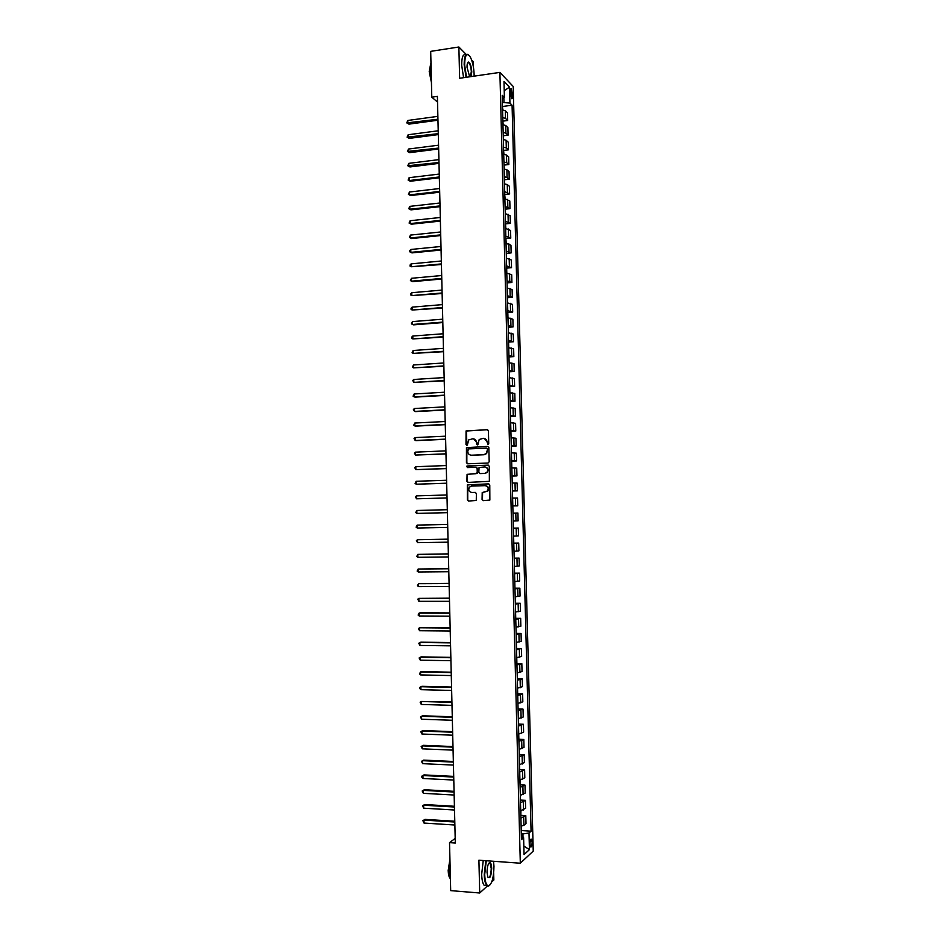 <?xml version="1.0" encoding="UTF-8"?>
<svg xmlns="http://www.w3.org/2000/svg" width="940" height="940" viewBox="0 0 940 940"><rect width="100%" height="100%" fill="white"/><g stroke="black" fill="none" stroke-linecap="round" stroke-linejoin="round"><path stroke-width="1.41" d="M487.954 444.456L488.73 443.574L488.412 430.802L487.237 429.651L466.052 430.943L465.993 444.561L467.333 445.125L468.684 439.932L472.761 438.78C474.97 438.91 476.216 440.143 476.486 442.458L476.533 444.103L477.884 444.655L479.2 439.497L483.336 438.31C485.557 438.44 486.803 439.673 487.085 441.988L487.954 444.456M532.146 842.111L531.523 839.232C530.583 838.903 530.066 840.525 529.96 844.096L530.571 846.975C531.511 847.304 532.04 845.683 532.146 842.111M482.067 499.469L483.242 500.644L489.858 500.068L489.775 485.017L488.6 483.853L467.321 484.887L467.356 499.88L468.52 501.055L476.263 500.456L476.392 493.559L475.229 492.396L471.798 492.49C468.813 491.749 468.049 489.952 469.507 487.096L471.633 486.074L485.122 485.651C488.095 486.356 488.882 488.142 487.496 490.997L482.208 492.56L482.067 499.469L483.477 500.644M466.252 54.497L458.873 47L459.637 78.267L499.892 72.392L520.313 863.214L478.906 860.206L479.717 893L450.683 890.627L449.531 842.639L455.301 843.027L437.394 96.385L431.789 97.184L437.535 102.072M458.873 47L430.696 51.359L431.789 97.184M488.072 463.021L489.188 461.775L488.835 447.569L487.66 446.418L466.452 447.628L466.44 462.645L467.603 463.796L488.072 463.021M489.305 466.287L489.364 481.339L468.061 482.408L466.898 481.257L467.074 474.336L476.134 473.678L477.238 472.432L477.132 468.414L475.969 467.262L467.356 467.579L466.781 466.146L488.13 465.124L489.305 466.287M510.326 91.298L511.583 98.641C512.23 99.1 512.559 98.254 512.57 96.127L511.313 88.783C510.667 88.337 510.338 89.171 510.326 91.298M499.892 72.392L513.193 86.445L533.239 851.088L520.313 863.214M502.289 98.912L504.404 97.502L502.195 95.269L521.465 839.632L523.615 837.74L521.383 836.694M504.404 97.502L503.993 81.369L509.527 87.15L509.938 103.059L502.383 102.472M502.489 106.514L512.077 105.198L509.938 103.059M512.077 105.198L531.077 831.183L528.997 833.005L529.432 849.619L524.05 854.601L523.615 837.74M473.502 67.621L473.349 61.699L471.586 59.913M479.717 893L487.284 886.044M491.749 881.943L493.853 880.005L493.676 873.107M455.183 838.409L449.531 842.639M503.957 102.26L503.84 97.877M523.016 837.458L522.922 833.921L521.312 833.815M502.865 121.142L507.694 120.496L507.506 112.882L505.344 110.779L502.571 109.921M503.241 135.783L508.082 135.16L507.882 127.535L505.732 125.513L502.959 124.691M503.617 150.435L508.458 149.836L508.27 142.198L506.108 140.26L503.335 139.472M504.005 165.099L508.846 164.524L508.646 156.886L506.496 155.018L503.723 154.266M504.38 179.787L509.221 179.223L509.034 171.574L506.883 169.787L504.099 169.071M504.757 194.474L509.609 193.934L509.41 186.285L507.259 184.569L504.486 183.888M505.144 209.185L509.997 208.657L509.797 200.996L504.874 198.716M505.52 223.896L510.373 223.391L510.173 215.73L505.25 213.568M505.908 238.631L510.761 238.149L510.561 230.476L505.638 228.42M506.284 253.377L511.149 252.907L510.949 245.222L506.026 243.284M506.672 268.123L511.524 267.677L511.325 259.992L506.413 258.171M507.048 282.893L511.912 282.47L511.713 274.774L506.789 273.07L506.684 268.769M507.436 297.675L512.3 297.275L512.1 289.579L507.177 287.981M507.812 312.468L512.688 312.092L512.488 304.384L507.565 302.903M508.199 327.285L513.076 326.909L512.876 319.201L507.953 317.838M508.587 342.101L513.452 341.749L513.252 334.029L508.34 332.784M508.963 356.93L513.839 356.601L513.639 348.881L508.728 347.741M509.351 371.782L514.227 371.476L514.027 363.745L509.116 362.711M509.738 386.634L514.615 386.352L514.415 378.609L509.504 377.704M510.115 401.509L515.003 401.239L514.803 393.496L509.891 392.709M510.502 416.397L515.39 416.15L515.191 408.395L510.279 407.713M510.89 431.296L515.778 431.061L515.578 423.305L510.667 422.741M511.278 446.206L516.166 445.995L515.966 438.228L511.055 437.781M511.666 461.129L516.553 460.941L516.354 453.162L511.442 452.833M512.053 476.063L516.953 475.899L516.741 468.12L511.842 467.909M512.441 491.009L517.341 490.868L517.141 483.078L512.23 482.984M517.729 505.849L512.817 505.932L517.729 505.849L517.529 498.059L512.617 498.071M513.005 513.158L517.917 513.04L513.005 513.181M513.216 521.042L518.116 520.842L517.917 513.04M513.393 528.139L518.304 528.045L513.404 528.303M513.604 536.164L518.504 535.847L518.304 528.045M513.78 543.132L518.692 543.062L513.792 543.438M513.992 551.31L518.904 550.875L518.692 543.062M514.168 558.149L519.091 558.09L514.18 558.583M514.391 566.468L519.291 565.915L519.091 558.09M514.568 573.165L519.479 573.13L514.58 573.741M514.779 581.625L519.679 580.955L519.479 573.13M514.956 588.205L519.867 588.182L514.967 588.91M515.179 596.806L520.079 596.019L519.867 588.182M515.343 603.245L520.266 603.257L515.367 604.103M515.567 611.999L520.466 611.094L520.266 603.257M515.731 618.309L520.654 618.332L515.755 619.295M515.966 627.203L520.854 626.181L520.654 618.332M516.119 633.384L521.054 633.431L516.154 634.512M516.354 642.431L521.254 641.28L521.054 633.431M516.506 648.471L521.442 648.541L516.542 649.74M516.753 657.659L521.641 656.402L521.442 648.541M516.906 663.57L521.829 663.664L516.941 664.98M517.141 672.911L522.041 671.524L521.829 663.664M517.294 678.68L522.229 678.798L517.329 680.231M517.54 688.174L522.428 686.67L522.229 678.798M517.682 693.814L522.628 693.943L517.729 695.506M517.94 703.449L522.828 701.816L522.628 693.943M518.081 708.948L523.016 709.101L518.128 710.781M518.328 718.736L523.228 716.985L523.016 709.101M518.469 724.106L523.415 724.27L518.516 726.08M518.727 734.034L523.615 732.166L523.415 724.27M518.856 739.275L523.803 739.463L518.915 741.378M519.232 753.786L519.127 749.368L524.015 747.359L523.803 739.463M519.256 754.456L524.203 754.667L519.315 756.7M519.514 764.678L524.414 762.575L524.203 754.667M519.644 769.649L524.602 769.872L519.714 772.034M519.914 780.024L524.802 777.791L524.602 769.872M520.043 784.853L524.99 785.1L520.102 787.391M520.313 795.369L525.202 793.031L524.99 785.1M520.431 800.069L525.389 800.34L520.502 802.748M520.713 810.738L525.601 808.271L525.389 800.34M520.831 815.309L525.789 815.603L520.901 818.129M521.113 826.131L523.897 825.32L526.001 823.534L525.789 815.603M521.23 830.549L531.077 831.183M507.694 120.496L505.544 118.44L502.771 117.606M508.082 135.16L505.932 133.186L503.159 132.375M508.458 149.836L506.308 147.933L503.535 147.157M508.846 164.524L506.695 162.702L503.922 161.962M509.221 179.223L507.083 177.472L504.298 176.779M509.609 193.934L504.686 191.596M509.997 208.657L505.074 206.436M510.373 223.391L505.45 221.288M510.761 238.149L505.838 236.151M511.149 252.907L506.225 251.027M511.524 267.677L506.613 265.914M511.912 282.47L507.001 280.813M512.3 297.275L507.377 295.736M512.688 312.092L507.764 310.658M513.076 326.909L508.152 325.604M513.452 341.749L508.54 340.562M513.839 356.601L508.928 355.531M514.227 371.476L509.315 370.513M514.615 386.352L509.703 385.506M515.003 401.239L510.091 400.511M515.39 416.15L510.479 415.527M515.778 431.061L510.866 430.567M516.166 445.995L511.266 445.607M516.553 460.941L511.654 460.671M516.953 475.899L512.042 475.746M517.341 490.868L512.429 490.833M522.922 833.921L528.997 833.005M504.228 90.651L509.527 87.15M529.432 849.619L523.827 846.024M488.013 444.444L487.472 442.047L484.194 438.381M473.607 438.851L476.886 442.505L477.414 444.902M487.66 429.721L466.463 431.002L466.886 445.349M487.66 446.418L466.851 447.675L466.839 462.68L467.685 463.796M487.261 448.968L486.438 448.157L468.484 448.909L467.756 451.517C468.026 453.82 469.272 455.054 471.469 455.195L483.748 454.702L486.262 453.515L487.649 449.014L486.697 448.192M487.649 449.014L486.65 453.562L484.135 454.748L471.868 455.242M476.216 467.274L477.532 468.449L477.32 473.325L467.474 474.359L467.298 481.268L468.202 482.408M488.447 465.159L467.721 465.935L467.497 467.568M484.758 473.372L486.92 472.338C488.377 469.46 487.602 467.662 484.594 466.945L479.048 467.486L478.824 472.385L479.999 473.548L485.146 473.396L487.308 472.362C488.753 469.577 488.024 467.779 485.134 466.969M485.146 473.396L480.387 473.572M485.522 485.663C488.483 486.368 489.27 488.154 487.884 491.009L482.596 492.572L482.467 499.469M475.44 492.407L472.197 492.501M488.847 483.877L467.721 484.899L467.756 499.88L468.766 501.044M502.794 109.945L502.489 106.631M437.876 116.36L407.807 120.461L407.878 123.316L408.947 124.127L437.97 120.214M408.947 124.127L406.785 122.893L437.946 119.239M406.785 122.893L407.807 120.461M503.17 124.715L502.865 121.307M438.216 130.778L408.136 134.749L408.207 137.604L409.276 138.392L438.31 134.585M409.276 138.392L407.114 137.169L438.287 133.656M407.114 137.169L408.136 134.749M503.558 139.496L503.253 136.006M438.569 145.195L408.465 149.049L408.536 151.904L409.605 152.656L438.663 148.978M409.605 152.656L407.443 151.458L438.639 148.073M407.443 151.458L408.465 149.049M503.934 154.289L503.629 150.706M438.91 159.624L408.794 163.36L408.865 166.216L409.946 166.944L439.004 163.372M409.946 166.944L407.772 165.746L438.98 162.514M407.772 165.746L408.794 163.36M504.322 169.083L504.005 165.417M439.262 174.064L409.123 177.684L409.194 180.55L410.275 181.244L439.344 177.789M410.275 181.244L408.101 180.057L409.194 180.55L439.332 176.955M408.101 180.057L409.123 177.684M474.113 76.163L474.113 74.213C473.819 67.339 472.585 61.676 470.411 57.223C466.839 52.135 464.912 54.684 464.619 64.837L466.522 77.268M466.064 77.338L464.16 64.766C464.231 56.318 465.688 52.993 468.531 54.802L468.649 54.908M469.671 76.81L467.027 67.222C467.004 64.061 467.474 62.334 468.426 62.04C470.223 62.816 471.339 66.106 471.774 71.91L471.034 76.61M470.141 76.739L471.328 71.84C471.081 67.504 470.247 64.484 468.837 62.757L467.65 62.757M431.354 78.725L430.273 69.842L430.966 62.545M431.448 82.626L429.216 71.558L430.567 64.496M463.585 77.691L461.669 65.142C461.716 57.011 463.103 53.615 465.817 54.967M486.286 860.746L484.699 874.482C485.005 881.497 486.227 885.316 488.342 885.927C491.867 884.411 493.735 877.866 493.97 866.281L493.547 861.275M489.716 885.374L487.978 886.279L486.755 885.574C485.263 883.718 484.429 880.052 484.229 874.564L485.792 860.711M491.69 868.29C491.232 876.386 489.928 879.252 487.766 876.879L487.049 872.402C487.179 866.562 488.119 863.296 489.869 862.579C490.927 862.897 491.538 864.8 491.69 868.29M488.036 877.431C489.928 877.889 490.997 874.87 491.232 868.372L490.057 863.261L488.929 863.132L490.057 863.261M450.413 879.664L449.355 871.897L450.013 862.72M450.06 878.324C448.944 876.961 448.321 874.353 448.18 870.511L449.931 859.231M484.206 885.374L486.755 885.574L484.206 885.374C482.702 883.518 481.856 879.852 481.668 874.365L483.242 860.523M504.71 183.899L504.392 180.139M439.603 188.529L409.464 192.018L409.523 194.886L410.604 195.543L439.697 192.207M410.604 195.543L408.43 194.38L409.523 194.886L439.673 191.419M408.43 194.38L409.464 192.018M505.086 198.739L504.768 194.886M439.955 202.993L409.793 206.365L409.852 209.232L410.933 209.867L440.038 206.647M410.933 209.867L408.759 208.715L409.852 209.232L440.026 205.895M408.759 208.715L409.793 206.365M505.473 213.58L505.156 209.632M440.296 217.481L410.122 220.724L410.193 223.591L411.262 224.202L440.39 221.1M411.262 224.202L409.088 223.062L410.193 223.591L440.366 220.371M409.088 223.062L410.122 220.724M505.861 228.432L505.532 224.401M440.649 231.969L410.451 235.094L410.522 237.973L411.591 238.537L440.731 235.552M411.591 238.537L409.429 237.421L410.522 237.973L440.719 234.871M409.429 237.421L410.451 235.094M506.19 243.296L505.92 239.171M441.001 246.48L410.792 249.476L410.851 252.355L411.931 252.895L441.083 250.028M410.792 249.476L409.734 250.639L409.758 251.791L410.851 252.355L441.06 249.382M506.484 258.171L506.296 253.964M441.342 260.991L411.121 263.87L411.18 266.76L441.424 264.516M411.121 263.87L410.063 265.021L410.087 266.173L411.18 266.76L441.412 263.905M441.694 275.526L411.45 278.287L411.52 281.166L412.589 281.647L441.777 279.016M411.45 278.287L410.416 280.567L411.52 281.166L441.765 278.428M507.177 287.887L507.071 283.586M442.035 290.072L411.779 292.704L411.849 295.583L442.129 293.527M411.779 292.704L410.721 293.821L410.757 294.984L411.849 295.583L442.106 292.975M507.565 302.715L507.447 298.415M442.387 304.619L412.12 307.133L412.178 310.024L442.47 308.038M412.12 307.133L411.062 308.249L411.086 309.401L412.178 310.024L442.458 307.533M507.953 317.567L507.835 313.255M442.74 319.189L412.448 321.586L412.519 324.476L413.588 324.852L442.822 322.573M412.448 321.586L411.414 323.83L412.519 324.476L442.811 322.103M508.329 332.419L508.223 328.107M443.093 333.771L412.789 336.038L412.848 338.929L443.163 337.131M412.789 336.038L411.72 337.119L411.744 338.271L412.848 338.929L443.163 336.685M508.716 347.295L508.599 342.982M443.433 348.364L413.118 350.503L413.189 353.405L443.515 351.689M413.118 350.503L412.084 352.723L413.189 353.405L443.504 351.29M509.104 362.182L508.987 357.858M443.786 362.969L413.447 364.99L413.518 367.881L443.868 366.259M413.447 364.99L412.413 367.199L413.518 367.881L443.856 365.895M509.492 377.081L509.374 372.757M444.138 377.586L413.788 379.478L413.859 382.38L444.221 380.841M413.788 379.478L412.719 380.524L413.859 382.38L444.209 380.512M509.868 391.992L509.762 387.656M444.491 392.215L414.117 393.989L414.188 396.892L415.257 397.115L444.561 395.435M414.117 393.989L413.083 396.175L414.188 396.892L444.561 395.153M510.255 406.914L510.15 402.579M444.843 406.867L414.458 408.512L414.528 411.414L415.598 411.603L444.914 410.052M414.458 408.512L413.389 409.511L414.528 411.414L444.914 409.793M510.643 421.849L510.538 417.513M445.196 421.52L414.787 423.035L414.857 425.949L415.927 426.114L445.266 424.669M414.787 423.035L413.753 425.197L414.857 425.949L445.266 424.445M511.031 436.795L510.925 432.459M445.548 436.184L415.128 437.582L415.198 440.496L416.267 440.625L445.619 439.297M415.128 437.582L414.058 438.557L415.198 440.496L445.619 439.121M511.419 451.764L511.313 447.416M445.901 450.871L415.468 452.14L415.527 455.054L445.971 453.95M415.468 452.14L414.399 453.103L415.527 455.054L445.971 453.809M511.807 466.734L511.701 462.386M446.241 465.559L415.797 466.71L415.868 469.624L446.324 468.613M415.797 466.71L414.728 467.65L415.868 469.624L446.312 468.496M512.194 481.727L512.089 477.379M446.594 480.27L416.138 481.28L416.209 484.206L446.676 483.278M416.138 481.28L415.092 483.383L416.209 484.206L446.664 483.207M512.582 496.731L512.476 492.372M446.958 494.981L416.479 495.873L416.538 498.799L447.029 497.965M416.479 495.873L415.398 496.802L416.538 498.799L447.029 497.93M512.97 511.736L512.864 507.389M447.311 509.715L416.808 510.479L416.878 513.404L447.381 512.664M416.878 513.404L415.762 512.559L416.808 510.479M513.357 526.764L513.252 522.405M447.663 524.426L417.149 525.096L417.219 528.022L447.734 527.411M447.663 524.461L417.149 525.096L416.103 527.164L417.219 528.022M513.745 541.816L513.639 537.445M448.016 539.149L417.489 539.736L417.548 542.662L448.086 542.168M448.016 539.219L417.489 539.736L416.408 540.606L417.548 542.662M514.145 556.868L514.027 552.497M448.368 553.883L417.818 554.377L417.889 557.303L448.439 556.938M448.368 553.989L417.818 554.377L416.772 556.41L417.889 557.303M514.533 571.931L514.415 567.56M448.721 568.63L418.159 569.029L418.23 571.966L448.791 571.72M448.721 568.77L418.159 569.029L417.113 571.05L418.23 571.966M514.92 587.018L514.803 582.636M449.073 583.388L418.5 583.693L418.57 586.63L449.144 586.525M449.073 583.564L418.5 583.693L417.454 585.702L418.57 586.63M515.308 602.105L515.202 597.734M449.426 598.157L418.841 598.38L418.911 601.318L449.496 601.33M449.426 598.369L418.841 598.38L417.76 599.191L418.911 601.318M515.707 617.216L515.59 612.833M449.778 612.939L420.251 612.821L419.181 613.068L419.252 616.005L449.861 616.158M449.79 613.186L419.181 613.068L418.124 615.042L419.252 616.005M516.095 632.338L515.978 627.955M450.131 627.732L420.579 627.497L419.522 627.779L419.581 630.716L450.213 630.987M450.143 628.026L419.522 627.779L418.441 628.566L419.581 630.716M516.483 647.472L516.377 643.077M450.495 642.537L420.92 642.184L419.863 642.49L419.922 645.439L450.565 645.839M450.495 642.866L419.863 642.49L418.782 643.266L419.922 645.439M516.882 662.618L516.765 658.223M450.848 657.366L421.261 656.884L420.204 657.225L420.262 660.174L450.93 660.702M450.859 657.73L420.204 657.225L419.123 657.977L420.262 660.174M517.27 677.775L517.153 673.381M451.2 672.194L421.602 671.595L420.532 671.959L420.603 674.92L451.282 675.566M451.212 672.593L420.532 671.959L419.487 673.886L420.603 674.92M517.658 692.956L517.552 688.55M451.553 687.046L421.943 686.318L420.873 686.717L420.944 689.678L451.635 690.454M451.564 687.481L420.873 686.717L419.804 687.445L419.828 688.632L420.944 689.678M518.058 708.137L517.94 703.731M451.917 701.898L421.214 701.487L421.285 704.448L451.999 705.352M451.929 702.38L421.214 701.487L420.133 702.204L421.285 704.448M518.445 723.342L518.34 718.936M452.269 716.774L422.624 715.798L421.566 716.268L421.625 719.229L452.352 720.263M452.281 717.291L421.566 716.268L420.474 716.962L421.625 719.229M518.845 738.558L518.727 734.14M452.622 731.661L422.965 730.556L421.907 731.062L421.966 734.023L452.716 735.198M452.634 732.213L421.907 731.062L420.815 731.743L421.966 734.023M452.986 746.56L423.305 745.326L422.248 745.866L422.307 748.827L453.068 750.132M452.998 747.147L422.248 745.866L421.155 746.536L422.307 748.827M519.632 769.026L519.585 764.667M453.339 761.471L423.646 760.119L422.589 760.683L422.659 763.656L453.433 765.078M453.35 762.093L422.589 760.683L421.496 761.341L422.659 763.656M520.032 784.277L520.067 780M453.703 776.393L423.987 774.913L422.93 775.524L423 778.485L453.785 780.047M453.714 777.051L422.93 775.524L421.849 776.158L421.872 777.345L423 778.485M520.419 799.541L520.537 795.346M454.055 791.327L424.339 789.729L423.27 790.364L423.341 793.337L454.149 795.029M454.079 792.032L423.27 790.364L422.189 790.986L424.339 789.729M423.341 793.337L422.189 790.986M520.819 814.827L520.936 810.715M454.42 806.273L424.68 804.546L423.611 805.216L423.681 808.189L454.502 810.01M454.431 807.014L423.611 805.216L422.53 805.827L424.68 804.546M423.681 808.189L422.53 805.827M521.218 830.126L521.336 826.096M454.772 821.243L425.021 819.386L423.952 820.091L424.022 823.064L454.866 825.014M454.796 822.018L423.952 820.091L422.871 820.679L425.021 819.386M424.022 823.064L422.871 820.679M505.544 118.44L505.344 110.779M505.932 133.186L505.732 125.513M506.308 147.933L506.108 140.26M506.695 162.702L506.496 155.018M507.083 177.472L506.883 169.787M507.459 192.265L507.259 184.569M507.847 207.07L507.647 199.374M508.235 221.887L508.035 214.179M508.611 236.716L508.411 229.008M508.998 251.556L508.798 243.836M509.386 266.42L509.186 258.688M509.774 281.283L509.574 273.552M510.162 296.159L509.962 288.427M510.549 311.058L510.349 303.315M510.937 325.969L510.737 318.214M511.325 340.891L511.113 333.124M511.713 355.814L511.501 348.047M512.1 370.771L511.889 362.993M512.488 385.729L512.288 377.939M512.876 400.698L512.676 392.908M513.264 415.68L513.064 407.889M513.651 430.685L513.452 422.882M514.039 445.689L513.839 437.887M514.427 460.718L514.227 452.904M514.826 475.757L514.615 467.932M515.214 490.809L515.014 482.984M515.602 505.873L515.402 498.036M516.001 520.948L515.79 513.111M516.389 536.047L516.189 528.198M516.777 551.145L516.577 543.297M517.176 566.268L516.965 558.407M517.564 581.39L517.364 573.529M517.964 596.536L517.752 588.663M518.351 611.693L518.152 603.809M518.751 626.874L518.539 618.978M519.139 642.055L518.939 634.159M519.538 657.248L519.327 649.352M519.926 672.464L519.726 664.557M520.325 687.692L520.114 679.773M520.725 702.92L520.513 695.001M521.113 718.172L520.913 710.241M521.512 733.447L521.312 725.504M521.912 748.722L521.7 740.779M522.311 764.009L522.1 756.054M522.699 779.319L522.499 771.352M523.098 794.641L522.899 786.674M523.498 809.975L523.298 801.996M523.897 825.32L523.686 817.33M510.397 93.847L512.5 93.554M510.69 96.385L512.57 96.127M530.936 839.197L531.523 839.232M510.667 88.877L511.313 88.783M468.837 62.757L467.556 62.956"/></g></svg>
